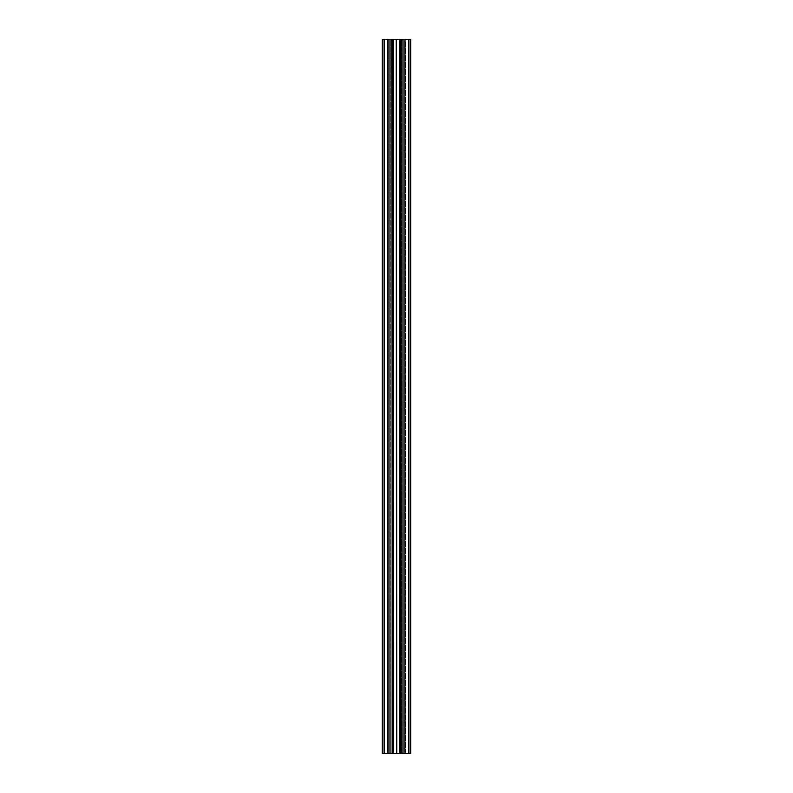 <?xml version="1.0" encoding="UTF-8"?>
<svg xmlns="http://www.w3.org/2000/svg" width="793" height="793" viewBox="0 0 793 793"><rect width="100%" height="100%" fill="white"/><g stroke="black" fill="none" stroke-linecap="round" stroke-linejoin="round"><path stroke-width="0.59" stroke-dasharray="3.96 2.97" d="M393.506 753.35L399.494 753.35L393.506 753.35L399.494 753.35L393.506 753.35L393.506 39.65L399.494 39.65L393.506 39.65L399.494 39.65L393.506 39.65L399.494 39.65L393.506 39.65L393.506 753.35L399.494 753.35L399.494 39.65L399.494 753.35L393.506 753.35L393.506 39.65M399.494 753.35L399.494 39.65M401.764 753.35L401.764 39.65L401.764 753.35L401.764 39.65L410.774 39.65L410.774 753.35L410.774 39.65L400.961 39.65L404.351 39.65L400.961 39.65L400.961 753.35L404.351 753.35L404.351 39.65L400.961 39.65L400.961 753.35L400.961 39.65M401.764 39.65L402.071 753.35L402.071 39.65L402.071 753.35L405.867 753.35L402.071 753.35L402.071 39.65L402.071 753.35L402.071 39.65L402.071 753.35L405.867 753.35L402.071 753.35L402.071 39.65L402.071 753.35L402.071 39.65L410.774 39.65L410.774 753.35L410.774 39.65L408.692 39.65L410.774 39.65L410.774 753.35L410.774 39.65L408.692 39.65L410.774 39.65L410.774 753.35L408.692 753.35L408.692 39.65L408.692 753.35L410.774 753.35L403.042 753.35L403.042 39.65M396.5 753.35L396.203 39.65L396.5 753.35L405.401 753.35L405.401 39.65L408.207 39.65L408.207 753.35L405.401 753.35L408.207 753.35L408.207 39.65L408.207 753.35L405.401 753.35L408.207 753.35L408.207 39.65L408.692 753.35L408.207 39.65L408.207 753.35L408.207 39.65L405.867 39.65L408.207 39.65L408.207 753.35L408.207 39.65L408.207 753.35L408.207 39.65L408.207 753.35L408.207 39.65L408.207 753.35L408.207 39.65L405.867 39.65L405.867 753.35L408.207 753.35L405.867 753.35L405.867 39.65L402.071 39.65L405.867 39.65L405.867 753.35L408.207 753.35L405.867 753.35L405.867 39.65L402.071 39.65L405.867 39.65L405.867 753.35L402.071 753.35L402.071 39.65L402.071 753.35L405.867 753.35L405.867 39.65L408.692 39.65L408.692 753.35L410.774 753.35L408.692 753.35L408.692 39.65L408.692 753.35L410.774 753.35L408.692 753.35L408.692 39.65L400.554 39.65L404.351 39.65L404.351 753.35L400.961 753.35L403.042 753.35M396.203 753.35L388.649 753.35L392.039 753.35L388.649 753.35L392.039 753.35L392.039 39.65L382.226 39.65L382.226 753.35L382.226 39.65L384.308 39.65L382.226 39.65L382.226 753.35L382.226 39.65L384.308 39.65L382.226 39.65L382.226 753.35L382.226 39.65L384.308 39.65L382.226 39.65L382.226 753.35L384.308 753.35L384.308 39.65L384.308 753.35L382.226 753.35L384.308 753.35L384.308 39.65L384.308 753.35L382.226 753.35L384.308 753.35L384.308 39.65L384.308 753.35L382.226 753.35L382.94 753.35L382.94 39.65M391.236 753.35L390.929 39.65L391.236 753.35L391.236 39.65L391.236 753.35L384.793 753.35L392.446 753.35L392.446 39.65L388.649 39.65L388.649 753.35L388.649 39.65L388.649 753.35L388.649 39.65L392.039 39.65L392.039 753.35L389.958 753.35L389.958 39.65M391.236 39.65L390.929 753.35L387.133 753.35L390.929 753.35L391.236 39.65L390.929 753.35L387.133 753.35L390.929 753.35L391.236 39.65L390.929 753.35L384.793 753.35L384.793 39.65L396.5 39.65M396.203 39.65L392.446 39.65L392.446 753.35L387.599 753.35L392.446 753.35L387.599 753.35L387.599 39.65L384.793 39.65L387.599 39.65L387.599 753.35L387.599 39.65L387.599 753.35L384.793 753.35L384.793 39.65L384.793 753.35L387.599 753.35L384.793 753.35L384.793 39.65L384.793 753.35L384.793 39.65L387.133 39.65L384.793 39.65L384.308 753.35L384.793 39.65L384.793 753.35L384.793 39.65L387.133 39.65L384.793 39.65L384.793 753.35L384.793 39.65L384.793 753.35L384.793 39.65L387.133 39.65L384.793 39.65L384.793 753.35L387.133 753.35L387.133 39.65L390.929 39.65L387.133 39.65L387.133 753.35L384.793 753.35L387.133 753.35L387.133 39.65L390.929 39.65L387.133 39.65L387.133 753.35L387.133 39.65L390.929 39.65L390.929 753.35L390.929 39.65L387.133 39.65L387.133 753.35L384.308 753.35L384.793 39.65L400.554 39.65L400.554 753.35L404.351 753.35L404.351 39.65L404.351 753.35L400.961 753.35M389.958 753.35L382.94 753.35M392.039 753.35L392.039 39.65M396.797 753.35L396.797 39.65M392.446 39.65L387.599 39.65L392.446 39.65L392.446 753.35L400.554 753.35L392.446 753.35L392.446 39.65L392.446 753.35L400.554 753.35L400.554 39.65L405.401 39.65L400.554 39.65L400.554 753.35L400.554 39.65L392.446 39.65L405.401 39.65L405.401 753.35L400.554 753.35L400.554 39.65M405.401 753.35L405.401 39.65L408.207 39.65L405.401 39.65L405.401 753.35L400.554 753.35L405.401 753.35M392.446 753.35L400.554 753.35M410.06 753.35L410.06 39.65"/><path stroke-width="1.19" d="M410.06 753.35L410.774 753.35L410.774 39.65L403.042 39.65L403.042 753.35L410.06 753.35L410.06 39.65M396.797 753.35L396.5 39.65L396.5 753.35L400.961 753.35L400.961 39.65L403.042 39.65M400.961 753.35L403.042 753.35M400.554 753.35L400.961 39.65M396.797 39.65L400.554 39.65M396.5 39.65L382.226 39.65L382.226 753.35L382.94 753.35L382.94 39.65M396.5 753.35L396.203 39.65M396.203 753.35L392.446 753.35L392.446 39.65M392.446 753.35L392.039 39.65M392.039 753.35L389.958 753.35L389.958 39.65M389.958 753.35L382.94 753.35"/></g></svg>
